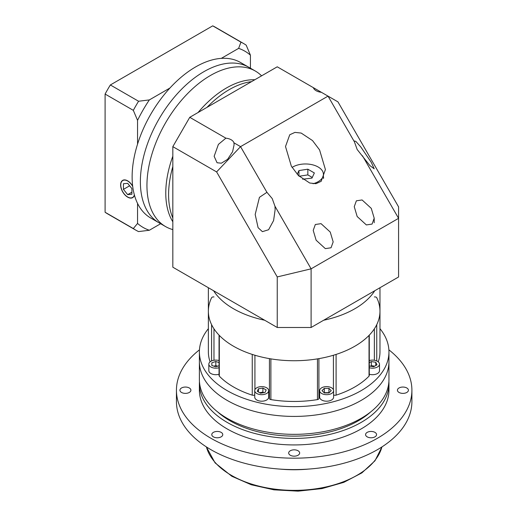 <?xml version="1.0" encoding="UTF-8"?>
<svg xmlns="http://www.w3.org/2000/svg" width="517" height="517" viewBox="0 0 517 517"><rect width="100%" height="100%" fill="white"/><g stroke="black" fill="none" stroke-linecap="round" stroke-linejoin="round"><path stroke-width="0.78" d="M321.684 393.495A6.986 4.033 0 0 0 329.297 394.368A6.986 4.033 0 0 0 333.607 390.645A6.986 4.033 0 0 0 331.565 387.795A6.986 4.033 0 0 0 323.952 386.916A6.986 4.033 0 0 0 319.642 390.645A6.986 4.033 0 0 0 321.684 393.495M319.642 390.645L319.642 397.159A6.986 4.033 0 0 0 321.684 400.009A6.986 4.033 0 0 0 329.297 400.888A6.986 4.033 0 0 0 333.607 397.159L333.607 390.645M369.287 367.723A6.986 4.033 0 0 0 379.504 364.142A6.986 4.033 0 0 0 377.462 361.293A6.986 4.033 0 0 0 369.287 360.569M369.287 374.237A6.986 4.033 0 0 0 379.504 370.663L379.504 364.142M219.053 360.569A6.986 4.033 0 0 0 208.836 364.142A6.986 4.033 0 0 0 210.884 366.999A6.986 4.033 0 0 0 219.053 367.723M208.836 364.142L208.836 370.663A6.986 4.033 0 0 0 210.884 373.513A6.986 4.033 0 0 0 219.053 374.237M256.781 393.495A6.986 4.033 0 0 0 264.387 394.368A6.986 4.033 0 0 0 268.698 390.645A6.986 4.033 0 0 0 266.656 387.795A6.986 4.033 0 0 0 259.043 386.916A6.986 4.033 0 0 0 254.732 390.645A6.986 4.033 0 0 0 256.781 393.495M254.732 390.645L254.732 397.159A6.986 4.033 0 0 0 256.781 400.009A6.986 4.033 0 0 0 264.387 400.888A6.986 4.033 0 0 0 268.698 397.159L268.698 390.645M269.428 395.97A7.981 4.608 0 0 0 268.698 394.93M208.37 328.676A94.785 54.724 0 0 0 199.388 351.928L199.388 361.7A94.785 54.724 0 0 0 227.15 400.397A94.785 54.724 0 0 0 330.441 412.256A94.785 54.724 0 0 0 388.952 361.7L388.952 379.62A94.785 54.724 0 0 1 330.441 430.183A94.785 54.724 0 0 1 227.15 418.318A94.785 54.724 0 0 1 199.388 379.62L199.388 361.7A94.785 54.724 0 0 0 227.15 400.397A94.785 54.724 0 0 0 330.441 412.256A94.785 54.724 0 0 0 388.952 361.7L388.952 351.928A94.785 54.724 0 0 0 379.976 328.676M199.388 351.928A94.785 54.724 0 0 0 227.15 390.619A94.785 54.724 0 0 0 330.441 402.484A94.785 54.724 0 0 0 388.952 351.928M254.732 394.891A1.997 1.15 180 0 1 252.244 395.15A85.803 49.535 180 0 1 233.497 386.955A85.803 49.535 180 0 1 219.305 376.13A1.997 1.15 180 0 1 219.053 375.568L219.053 335.139M219.305 376.13L219.305 335.397A85.803 49.535 0 0 0 233.497 346.222A85.803 49.535 0 0 0 252.244 354.416L252.244 395.15M369.287 335.139L369.287 375.568A1.997 1.15 180 0 1 369.035 376.13A85.803 49.535 180 0 1 336.095 395.15A1.997 1.15 180 0 1 333.607 394.891M336.095 395.15L336.095 354.416A85.803 49.535 0 0 0 369.035 335.397L369.035 376.13M270.882 399.602L270.882 358.876A85.803 49.535 0 0 0 317.457 358.876L317.457 399.602A85.803 49.535 180 0 1 270.882 399.602A1.997 1.15 180 0 1 269.428 398.497L269.428 358.63M376.751 360.937L376.751 324.637A85.803 49.535 0 0 0 379.976 311.195L379.976 351.928A85.803 49.535 180 0 1 378.237 361.829M213.973 296.939A1.997 1.15 0 0 0 211.589 297.747A85.803 49.535 0 0 0 208.37 311.195A85.803 49.535 0 0 0 233.497 346.222A85.803 49.535 0 0 0 327.009 356.963A85.803 49.535 0 0 0 379.976 311.195A85.803 49.535 0 0 0 376.751 297.747A1.997 1.15 0 0 0 374.366 296.939M210.102 361.829A85.803 49.535 180 0 1 208.37 351.928L208.37 311.195A85.803 49.535 0 0 0 211.589 324.637L211.589 360.937M319.642 394.93A7.981 4.608 0 0 0 318.911 395.97M318.86 398.226A1.997 1.15 180 0 1 318.911 398.497A1.997 1.15 180 0 1 317.457 399.602M260.523 393.211L264.975 392.526L266.171 389.954L262.907 388.073L258.461 388.765L257.266 391.33L260.523 393.211M219.053 362.566L215.822 361.486L211.828 362.818L211.828 365.474L215.822 366.805L219.053 365.726M369.287 366.03L373.713 366.715L376.971 364.834L375.781 362.262L371.329 361.577L369.287 362.753M328.928 392.946L331.229 390.645L328.928 388.338L324.321 388.338L322.013 390.645L324.321 392.946L328.928 392.946M258.461 392.022L258.461 388.765M263.864 392.694L262.907 392.144L259.573 392.661M262.907 392.144L262.907 388.073M329.193 392.681L324.049 392.681M324.321 392.409L324.321 388.338M328.928 392.409L328.928 388.338M375.781 365.525L375.781 362.262M374.663 366.165L371.329 365.648L370.372 366.198M371.329 365.648L371.329 361.577M211.828 365.474L211.828 362.818M217.689 366.185L215.822 365.558L213.948 366.185M215.822 365.558L215.822 361.486M313.367 87.664A9.978 5.758 0 0 0 316.133 90.714A9.978 5.758 0 0 0 321.412 92.31L277.241 66.809L233.497 92.058L189.758 117.314L225.89 138.175L218.407 144.379L214.141 156.296L217.062 162.752L221.373 163.191L227.564 159.352L232.566 151.778L234.091 144.773L233.936 142.815A9.978 5.758 0 0 0 231.17 139.771A9.978 5.758 0 0 0 225.89 138.175M371.277 208.37L362.087 199.956L356.368 200.809L354.248 206.684L357.169 216.52L366.359 224.934L372.078 224.081L374.205 218.206L371.277 208.37M330.24 232.062L321.051 223.654L315.331 224.501L313.212 230.375L316.133 240.211L325.322 248.625L331.042 247.772L333.168 241.898L330.24 232.062M354.404 141.813L357.169 149.503L369.933 165.621L374.205 168.8L371.277 162.344L360.776 146.925L355.774 141.322L354.248 140.992L354.404 141.813L328.036 96.13L321.412 92.31M266.927 192.318L259.444 197.332L255.178 214.484L258.099 227.687L262.41 231.661L268.601 229.729L273.603 220.533L275.128 209.708L274.973 206.251L272.207 198.56L266.927 192.318L240.554 146.641L328.036 96.13L337.95 101.862L398.581 206.871L398.581 218.329L311.105 268.834L311.105 327.487L398.581 276.983L398.581 218.329L362.449 155.746M313.043 183.735A17.959 10.366 0 0 0 323.416 174.339A17.959 10.366 0 0 0 318.155 167.004A17.959 10.366 0 0 0 292.079 167.418M319.571 149.898L312.533 140.585L301.191 133.069L294.955 132.391L289.746 134.769L285.507 146.524L291.349 166.19L298.387 175.502L309.728 183.018L315.958 183.697L321.167 181.318L325.413 169.563L319.571 149.898M233.497 308.752A85.803 49.535 0 0 0 264.698 320.243A85.803 49.535 0 0 1 233.497 308.752A85.803 49.535 0 0 1 213.586 290.735A85.803 49.535 0 0 0 233.497 308.752M323.642 320.243A85.803 49.535 0 0 0 374.754 290.735A85.803 49.535 0 0 1 323.642 320.243M172.827 217.967A85.803 49.542 -60 0 1 172.827 166.552A85.803 49.542 -60 0 0 172.827 217.967M207 107.355A85.803 49.542 -60 0 1 229.264 89.615A85.803 49.542 -60 0 1 251.533 81.647A85.803 49.542 -60 0 0 229.264 89.615A85.803 49.542 -60 0 0 207 107.355M172.827 197.145L172.827 267.205L277.241 327.487L277.241 276.931L216.61 171.915L172.827 146.641L172.827 197.145M233.936 142.815L240.554 146.641L216.61 171.915M172.827 146.641L189.758 117.314M311.105 327.487L277.241 327.487M274.973 206.251L311.105 268.834L277.241 276.931M323.732 177.854A19.956 11.523 0 0 0 323.416 177.46M302.639 179.225L311.977 178.1L314.362 172.962L307.841 169.195L298.942 170.571L297.223 174.274M298.942 176.058L298.942 170.571M312.274 177.454L307.841 174.901L299.136 176.245M307.841 174.901L307.841 169.195M172.827 221.787A85.803 49.542 -60 0 1 172.827 156.212M198.05 112.525A85.803 49.542 -60 0 1 226.446 87.987A85.803 49.542 -60 0 1 254.836 79.741M172.827 229.619L171.489 229.193A89.796 51.842 -60 0 1 165.543 226.569L158.971 222.775A89.796 51.842 -60 0 1 145.206 150.822A89.796 51.842 -60 0 1 203.866 71.695A89.796 51.842 -60 0 1 248.767 67.249L240.515 62.486A89.796 51.842 -60 0 0 195.62 66.932A89.796 51.842 -60 0 0 136.96 146.059A89.796 51.842 -60 0 0 150.725 218.012L158.971 222.775A89.796 51.842 -60 0 1 145.206 150.822A89.796 51.842 -60 0 1 203.866 71.695A89.796 51.842 -60 0 1 248.767 67.249L255.333 71.042A89.796 51.842 -60 0 1 260.581 74.881L261.621 75.825M165.543 226.569A89.796 51.842 -60 0 1 151.778 154.615A89.796 51.842 -60 0 1 210.438 75.488A89.796 51.842 -60 0 1 255.333 71.042M370.631 411.965A90.792 52.417 180 0 1 229.968 420.76A90.792 52.417 180 0 1 217.709 411.965M406.801 387.976A5.487 3.167 0 0 0 400.824 387.285A5.487 3.167 0 0 0 397.431 390.212A5.487 3.167 0 0 0 399.04 392.455A5.487 3.167 0 0 0 405.018 393.14A5.487 3.167 0 0 0 408.411 390.212A5.487 3.167 0 0 0 406.801 387.976M189.3 387.976A5.487 3.167 0 0 0 183.322 387.285A5.487 3.167 0 0 0 179.935 390.212A5.487 3.167 0 0 0 181.538 392.455A5.487 3.167 0 0 0 187.522 393.14A5.487 3.167 0 0 0 190.909 390.212A5.487 3.167 0 0 0 189.3 387.976M221.153 432.367A5.487 3.167 0 0 0 215.175 431.682A5.487 3.167 0 0 0 211.783 434.61A5.487 3.167 0 0 0 213.392 436.852A5.487 3.167 0 0 0 219.37 437.537A5.487 3.167 0 0 0 222.762 434.61A5.487 3.167 0 0 0 221.153 432.367M298.05 450.759A5.487 3.167 0 0 0 292.073 450.074A5.487 3.167 0 0 0 288.68 453.002A5.487 3.167 0 0 0 290.289 455.238A5.487 3.167 0 0 0 296.273 455.929A5.487 3.167 0 0 0 299.66 453.002A5.487 3.167 0 0 0 298.05 450.759M374.948 432.367A5.487 3.167 0 0 0 368.97 431.682A5.487 3.167 0 0 0 365.584 434.61A5.487 3.167 0 0 0 367.186 436.852A5.487 3.167 0 0 0 373.171 437.537A5.487 3.167 0 0 0 376.557 434.61A5.487 3.167 0 0 0 374.948 432.367M308.72 469.068A89.796 51.842 180 0 1 279.619 469.068M388.881 349.841A117.727 67.973 180 0 1 411.9 390.212A117.727 67.973 180 0 1 339.223 453.008A117.727 67.973 180 0 1 210.923 438.274A117.727 67.973 180 0 1 176.439 390.212A117.727 67.973 180 0 1 199.459 349.841M411.9 390.212L411.9 401.619A117.727 67.973 180 0 1 339.223 464.415A117.727 67.973 180 0 1 210.923 449.68A117.727 67.973 180 0 1 176.439 401.619L176.439 390.212M199.452 381.662A94.785 54.724 0 0 0 199.388 383.698L199.388 390.212A94.785 54.724 0 0 0 227.15 428.91A94.785 54.724 0 0 0 330.441 440.768A94.785 54.724 0 0 0 388.952 390.212L388.952 383.698A94.785 54.724 0 0 0 388.887 381.662M199.388 383.698A94.785 54.724 0 0 0 227.15 422.389A94.785 54.724 0 0 0 330.441 434.254A94.785 54.724 0 0 0 388.952 383.698M132.701 186.424A9.778 5.648 -120 0 0 127.673 181.015A9.778 5.648 -120 0 0 122.787 180.53A9.778 5.648 -120 0 0 121.288 188.369A9.778 5.648 -120 0 0 127.673 196.983A9.778 5.648 -120 0 0 132.565 197.468A9.778 5.648 -120 0 0 134.362 194.896M132.662 186.12A9.978 5.758 -120 0 0 127.673 180.853A9.978 5.758 -120 0 0 122.684 180.362A9.978 5.758 -120 0 0 121.159 188.356A9.978 5.758 -120 0 0 127.673 197.145A9.978 5.758 -120 0 0 132.662 197.643A9.978 5.758 -120 0 0 134.446 195.2M137.554 223.441A101.765 58.757 120 0 0 149.348 230.252L138.575 231.584A107.756 62.214 -60 0 1 135.881 230.181A107.756 62.214 -60 0 1 133.321 228.553L137.554 223.441L137.554 203.427M160.638 223.738L149.348 230.252M135.881 230.181L107.665 213.889A107.756 62.214 -60 0 1 105.1 212.261L105.1 94.055L133.321 110.347A107.756 62.214 -60 0 1 138.575 101.248L149.348 99.91L169.938 88.026M149.348 99.91A101.765 58.757 120 0 0 137.554 120.345L133.321 110.347M137.554 144.12L137.554 120.345M250.428 55.177A101.765 58.757 120 0 0 238.634 48.365L240.941 42.142A107.756 62.214 -60 0 1 243.636 43.551A107.756 62.214 -60 0 1 246.195 45.173L250.428 55.177L250.428 68.205M221.302 58.369L238.634 48.365M105.1 94.055A107.756 62.214 -60 0 1 110.354 84.956L138.575 101.248M110.354 84.956L212.726 25.85L240.941 42.142M212.726 25.85A107.756 62.214 -60 0 1 215.415 27.252L243.636 43.551M105.1 212.261L133.321 228.553M127.673 194.644L131.906 194.269L131.906 188.621L127.673 183.354L123.44 183.735L123.44 189.377L127.673 194.644L131.906 192.201M129.638 185.803L123.44 189.377M333.42 389.721L333.42 355.244M254.92 355.244L254.92 389.721M213.973 328.806L213.973 360.259M374.366 360.259L374.366 328.806M206.419 446.934A88.795 51.267 0 0 0 231.383 475.343A88.795 51.267 0 0 0 321.761 487.822A88.795 51.267 0 0 0 381.921 446.934M318.911 398.497L318.911 358.63M323.416 174.339L323.416 178.455M374.205 222.756L374.205 218.206M381.973 446.895L374.967 460.789L361.894 472.881L343.786 482.361L321.988 488.597L298.102 491.15L273.926 489.838L251.262 484.752L231.797 476.254L215.091 462.889L206.367 446.895M379.976 311.195L379.976 287.723M208.37 311.195L208.37 287.723M133.554 196.893L132.565 197.468M123.783 179.961L122.787 180.53"/></g></svg>
